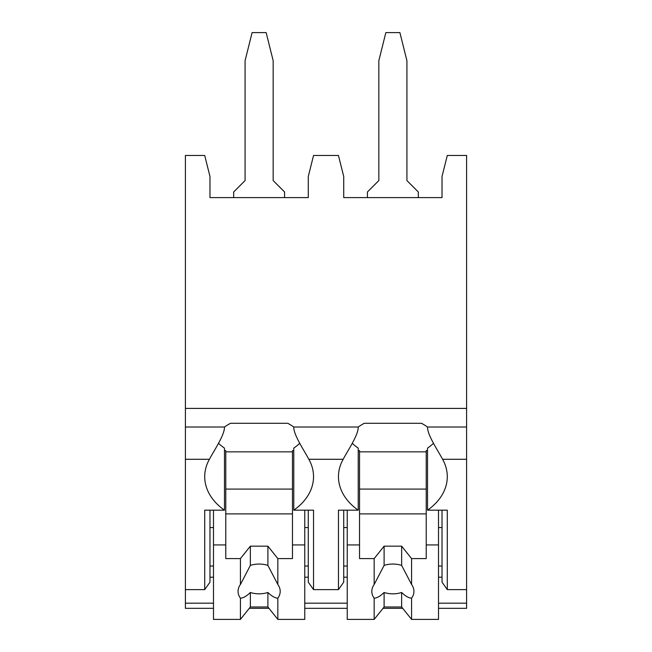 <?xml version="1.0" encoding="UTF-8"?>
<svg xmlns="http://www.w3.org/2000/svg" width="652" height="652" viewBox="0 0 652 652"><rect width="100%" height="100%" fill="white"/><g stroke="black" fill="none" stroke-linecap="round" stroke-linejoin="round"><path stroke-width="0.98" d="M185.404 408.405L466.596 408.405L466.596 155.469L447.288 155.469L442.023 176.529L442.023 197.597L343.726 197.597L343.726 176.529L338.461 155.469L313.539 155.469L308.274 176.529L308.274 197.597L209.977 197.597L209.977 176.529L204.712 155.469L185.404 155.469L185.404 608.324L213.489 608.324M466.596 408.405L466.596 608.324L438.511 608.324M249.276 608.324L268.974 608.324M304.761 608.324L347.239 608.324M383.026 608.324L402.724 608.324M308.274 577.199L304.761 577.199M213.489 577.199L209.977 577.199M442.023 577.199L438.511 577.199M347.239 577.199L343.726 577.199M308.274 566.034L304.761 566.034M213.489 566.034L209.977 566.034M209.977 527.558L213.489 527.558M304.761 527.558L308.274 527.558M185.404 589.612L204.712 589.612L209.977 582.163L209.977 510.182M185.404 427.019L224.475 427.019A66.7 47.164 180 0 1 230.474 423.295L287.776 423.295A66.7 47.164 180 0 1 293.775 427.019L358.225 427.019A66.7 47.164 180 0 1 364.223 423.295L421.526 423.295A66.7 47.164 180 0 1 427.525 427.019C427.296 434.835 437.468 449.709 442.594 459.293A66.7 47.164 180 0 1 447.288 476.669A66.7 47.164 180 0 1 427.525 510.182L447.288 510.182L447.288 589.612L442.023 582.163L442.023 510.182M447.288 589.612L466.596 589.612M293.775 427.019C293.547 434.835 303.718 449.709 308.844 459.293A66.7 47.164 180 0 1 313.539 476.669A66.7 47.164 180 0 1 293.775 510.182L313.539 510.182L313.539 589.612L308.274 582.163L308.274 510.182M313.539 589.612L338.461 589.612L338.461 510.182L358.225 510.182L358.225 448.12A66.7 47.164 180 0 1 352.243 443.311M343.726 510.182L343.726 582.163L338.461 589.612M442.023 566.034L438.511 566.034M347.239 566.034L343.726 566.034M343.726 527.558L347.239 527.558M438.511 527.558L442.023 527.558M308.844 459.293L343.156 459.293A66.7 47.164 180 0 0 338.461 476.669A66.7 47.164 180 0 0 358.225 510.182M204.712 589.612L204.712 510.182L224.475 510.182L224.475 448.12A66.7 47.164 180 0 1 218.485 443.311M185.404 459.293L209.406 459.293A66.7 47.164 180 0 0 204.712 476.669A66.7 47.164 180 0 0 224.475 510.182M427.525 510.182L427.525 448.12A66.7 47.164 180 0 0 433.515 443.311M427.525 450.605L426.229 450.605L426.229 558.585L411.583 558.585L411.583 584.502L401.648 565.398L401.648 546.172L411.583 558.585M426.229 451.844L359.529 451.844M347.239 510.182L347.239 544.933L359.529 544.933L359.529 450.605L358.225 450.605M427.525 427.019L466.596 427.019M293.775 510.182L293.775 448.12A66.7 47.164 180 0 0 299.757 443.311M343.156 459.293C348.274 449.717 358.453 434.835 358.225 427.019M209.406 459.293C214.524 449.717 224.704 434.835 224.475 427.019M293.775 450.605L292.471 450.605L292.471 558.585L277.833 558.585L277.833 584.502L267.899 565.398L267.899 546.172L277.833 558.585M292.471 451.844L225.771 451.844M213.489 510.182L213.489 544.933L225.771 544.933L225.771 450.605L224.475 450.605M304.761 510.182L304.761 544.933L292.471 544.933M225.771 544.933L225.771 558.585L240.417 558.585L240.417 584.502A21.06 14.89 180 0 0 238.061 591.348A21.06 14.89 180 0 0 240.417 598.194L240.417 619.4L250.352 606.988L250.352 592.481A21.06 14.89 180 0 0 267.899 592.481C271.656 596.148 274.973 598.055 277.833 598.194L277.833 619.4L304.761 619.4L304.761 544.933M213.489 544.933L213.489 619.4L240.417 619.4M277.833 598.194A21.06 14.89 180 0 0 280.189 591.348A21.06 14.89 180 0 0 277.833 584.502M240.417 558.585L250.352 546.172L267.899 546.172M267.899 565.398A21.06 14.89 180 0 0 250.352 565.398L250.352 546.172M250.352 565.398L240.417 584.502M240.417 598.194C243.277 598.055 246.586 596.148 250.352 592.481M292.471 513.898L225.771 513.898M292.471 489.082L225.771 489.082M250.352 606.988L267.899 606.988L277.833 619.4M267.899 606.988L267.899 592.481M418.323 197.597L418.323 191.981L406.921 180.571L406.921 60.685L399.896 32.6L385.854 32.6L378.836 60.685L378.836 180.571L367.426 191.981L367.426 197.597M284.574 197.597L284.574 191.981L273.164 180.571L273.164 60.685L266.146 32.6L252.104 32.6L245.079 60.685L245.079 180.571L233.677 191.981L233.677 197.597M438.511 510.182L438.511 544.933L426.229 544.933M359.529 544.933L359.529 558.585L374.166 558.585L374.166 584.502A21.06 14.89 180 0 0 371.811 591.348A21.06 14.89 180 0 0 374.166 598.194L374.166 619.4L384.101 606.988L384.101 592.481A21.06 14.89 180 0 0 401.648 592.481C405.414 596.148 408.722 598.055 411.583 598.194L411.583 619.4L438.511 619.4L438.511 544.933M347.239 544.933L347.239 619.4L374.166 619.4M411.583 598.194A21.06 14.89 180 0 0 413.938 591.348A21.06 14.89 180 0 0 411.583 584.502M374.166 558.585L384.101 546.172L401.648 546.172M401.648 565.398A21.06 14.89 180 0 0 384.101 565.398L384.101 546.172M384.101 565.398L374.166 584.502M374.166 598.194C377.027 598.055 380.344 596.148 384.101 592.481M426.229 513.898L359.529 513.898M426.229 489.082L359.529 489.082M384.101 606.988L401.648 606.988L411.583 619.4M401.648 606.988L401.648 592.481M185.404 603.182L213.489 603.182M304.761 603.182L347.239 603.182M438.511 603.182L466.596 603.182M442.594 459.293L466.596 459.293"/></g></svg>
